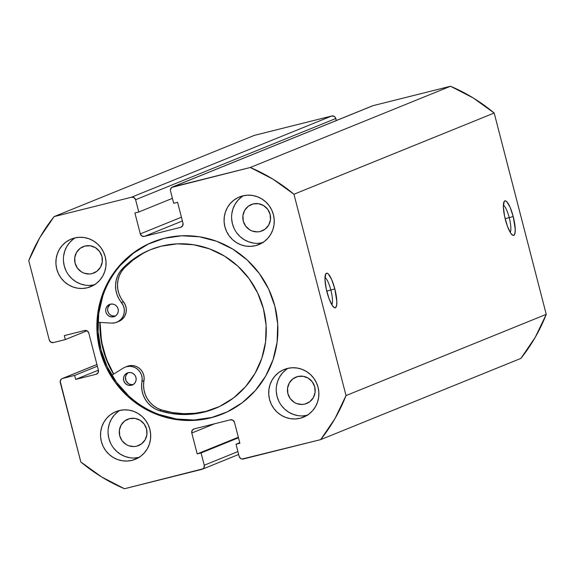 <?xml version="1.0" encoding="UTF-8"?>
<svg xmlns="http://www.w3.org/2000/svg" width="575" height="575" viewBox="0 0 575 575"><rect width="100%" height="100%" fill="white"/><g stroke="black" fill="none" stroke-linecap="round" stroke-linejoin="round"><path stroke-width="0.86" d="M509.227 217.645A14.404 3.378 75.9 0 0 503.391 205.124A14.404 3.378 -104.1 0 1 509.227 217.645L505.13 218.673L509.227 217.645A14.404 3.378 -104.1 0 1 510.212 232.365A14.404 3.378 75.9 0 0 509.227 217.645L513.216 216.531L509.227 217.645M505.389 219.708A17.832 4.183 -104.1 0 1 504.117 201.573A17.832 4.183 -104.1 0 1 513.216 216.531L510.075 207.208L506.676 201.566L505.691 200.883L504.16 201.502L503.377 207.036L504.591 216.308L507.394 226.191L510.837 233.349L512.914 235.355L513.762 235.376L514.92 233.457L515.229 229.195L513.216 216.531A17.832 4.183 -104.1 0 1 512.526 235.153A17.832 4.183 -104.1 0 1 505.389 219.708M330.833 290.016A14.404 3.378 75.9 0 0 324.99 277.495A14.404 3.378 -104.1 0 1 330.833 290.016L326.729 291.043L330.833 290.016A14.404 3.378 -104.1 0 1 331.811 304.736A14.404 3.378 75.9 0 0 330.833 290.016L334.822 288.902L330.833 290.016M326.988 292.078A17.832 4.183 -104.1 0 1 325.723 273.944A17.832 4.183 -104.1 0 1 334.822 288.902L331.682 279.579L328.282 273.937L327.29 273.254L325.766 273.873L324.983 279.407L326.197 288.679L328.993 298.562L332.443 305.72L334.521 307.726L335.369 307.747L336.526 305.821L336.828 301.566L334.822 288.902A17.832 4.183 -104.1 0 1 334.125 307.524A17.832 4.183 -104.1 0 1 326.988 292.078M153.036 241.931A92.776 90.138 -112.1 0 0 102.832 355.918A92.776 90.138 -112.1 0 0 211.658 417.457L210.601 417.888A92.776 90.138 67.9 0 1 101.682 356.069A92.776 90.138 67.9 0 1 152.512 242.14A92.776 90.138 67.9 0 1 164.17 238.338L147.545 244.339L132.458 253.553L119.478 265.636L109.106 280.118L101.746 296.448L97.678 313.993L97.053 332.077L99.899 350.017L106.109 367.109L115.446 382.706L127.542 396.197L141.946 407.078L158.089 414.927L175.361 419.434L193.092 420.433L210.601 417.888L227.226 411.887L242.319 402.673L255.293 390.59L265.664 376.107L273.024 359.777L277.1 342.233L277.718 324.142L274.872 306.209L268.662 289.117L259.325 273.52L247.228 260.022L232.832 249.147L216.689 241.299L199.417 236.792L181.686 235.793L164.17 238.338A92.776 90.138 67.9 0 1 273.089 300.157A92.776 90.138 67.9 0 1 222.266 414.086A92.776 90.138 67.9 0 1 210.601 417.888L211.658 417.457A92.776 90.138 -112.1 0 0 222.834 413.849M119.837 410.406A25.724 24.991 -112.1 0 0 109.983 441.794A25.724 24.991 -112.1 0 0 138.92 457.448M132.049 460.345A25.724 24.991 67.9 0 1 101.854 443.203A25.724 24.991 67.9 0 1 115.942 411.614A25.724 24.991 67.9 0 1 119.176 410.564L114.569 412.225L110.386 414.783L106.785 418.133L103.91 422.151L101.868 426.672L100.74 431.537L100.567 436.554L101.358 441.528L103.076 446.265L105.663 450.592L109.02 454.329L113.016 457.348L117.487 459.526L122.281 460.776L127.197 461.049L132.049 460.345L136.656 458.685L140.846 456.126L144.44 452.777L147.315 448.759L149.356 444.231L150.485 439.372L150.657 434.355L149.867 429.381L148.149 424.645L145.561 420.318L142.205 416.573L138.216 413.562L133.738 411.384L128.951 410.133L124.035 409.86L119.176 410.564A25.724 24.991 67.9 0 1 149.378 427.699A25.724 24.991 67.9 0 1 135.283 459.288A25.724 24.991 67.9 0 1 132.049 460.345L138.338 457.793L132.049 460.345M75.203 237.827A25.724 24.991 -112.1 0 0 65.349 269.215A25.724 24.991 -112.1 0 0 94.286 284.869M87.422 287.766A25.724 24.991 67.9 0 1 57.22 270.624A25.724 24.991 67.9 0 1 71.314 239.035A25.724 24.991 67.9 0 1 74.542 237.985L69.934 239.646L65.751 242.204L62.15 245.554L59.275 249.572L57.234 254.092L56.106 258.958L55.933 263.975L56.724 268.949L58.449 273.686L61.036 278.012L64.386 281.75L68.382 284.769L72.86 286.947L77.647 288.197L82.563 288.47L87.422 287.766L92.029 286.106L96.212 283.547L99.813 280.197L102.688 276.18L104.729 271.652L105.858 266.793L106.03 261.776L105.239 256.802L103.514 252.066L100.927 247.739L97.57 243.994L93.581 240.982L89.103 238.805L84.317 237.554L79.4 237.274L74.542 237.985A25.724 24.991 67.9 0 1 104.743 255.12A25.724 24.991 67.9 0 1 90.649 286.709A25.724 24.991 67.9 0 1 87.422 287.766L93.703 285.214L87.422 287.766M288.018 368.302A25.724 24.991 -112.1 0 0 278.163 399.69A25.724 24.991 -112.1 0 0 307.1 415.344M300.229 418.241A25.724 24.991 67.9 0 1 270.027 401.098A25.724 24.991 67.9 0 1 284.122 369.517A25.724 24.991 67.9 0 1 287.356 368.46L282.749 370.12L278.566 372.679L274.965 376.028L272.09 380.046L270.049 384.567L268.92 389.433L268.748 394.45L269.538 399.424L271.256 404.16L273.844 408.487L277.2 412.225L281.189 415.243L285.667 417.421L290.461 418.672L295.377 418.945L300.229 418.241L304.836 416.58L309.019 414.022L312.62 410.672L315.495 406.654L317.537 402.126L318.665 397.268L318.838 392.251L318.047 387.277L316.329 382.54L313.742 378.213L310.385 374.469L306.396 371.457L301.918 369.279L297.131 368.029L292.215 367.756L287.356 368.46A25.724 24.991 67.9 0 1 317.558 385.595A25.724 24.991 67.9 0 1 303.463 417.184A25.724 24.991 67.9 0 1 300.229 418.241L306.518 415.689L300.229 418.241M243.383 195.723A25.724 24.991 -112.1 0 0 233.529 227.111A25.724 24.991 -112.1 0 0 262.466 242.765M255.595 245.662A25.724 24.991 67.9 0 1 225.4 228.519A25.724 24.991 67.9 0 1 239.495 196.93A25.724 24.991 67.9 0 1 242.722 195.881L238.115 197.541L233.932 200.1L230.331 203.449L227.456 207.467L225.414 211.988L224.286 216.854L224.113 221.871L224.904 226.845L226.629 231.581L229.217 235.908L232.566 239.646L236.562 242.664L241.04 244.842L245.827 246.093L250.743 246.366L255.595 245.662L260.209 244.001L264.392 241.443L267.993 238.093L270.868 234.075L272.909 229.547L274.038 224.688L274.21 219.672L273.42 214.698L271.695 209.961L269.107 205.634L265.751 201.89L261.762 198.878L257.284 196.7L252.497 195.45L247.581 195.169L242.722 195.881A25.724 24.991 67.9 0 1 272.924 213.016A25.724 24.991 67.9 0 1 258.829 244.605A25.724 24.991 67.9 0 1 255.595 245.662L261.884 243.11L255.595 245.662M260.252 231.488A14.231 13.829 67.9 0 1 243.541 222.007A14.231 13.829 67.9 0 1 251.34 204.528A14.231 13.829 67.9 0 1 253.129 203.945A14.231 13.829 67.9 0 1 269.84 213.426A14.231 13.829 67.9 0 1 262.042 230.906A14.231 13.829 67.9 0 1 260.252 231.488L263.731 230.079L260.252 231.488L257.564 231.883L252.195 231.035L249.715 229.835L245.654 226.09L243.268 221.08L242.923 215.553L244.677 210.357L248.263 206.281L253.129 203.945L258.534 203.708L263.659 205.598L267.727 209.343L270.113 214.36L270.451 219.88L268.697 225.077L265.118 229.159L260.252 231.488M304.879 404.067A14.231 13.829 67.9 0 1 288.168 394.587A14.231 13.829 67.9 0 1 295.967 377.107A14.231 13.829 67.9 0 1 297.757 376.524A14.231 13.829 67.9 0 1 314.467 386.005A14.231 13.829 67.9 0 1 306.669 403.485A14.231 13.829 67.9 0 1 304.879 404.067L308.358 402.658L304.879 404.067L302.198 404.462L296.822 403.614L294.35 402.414L290.282 398.669L287.895 393.659L287.558 388.132L289.311 382.936L292.891 378.86L297.757 376.524L303.169 376.287L308.293 378.185L312.354 381.922L314.741 386.939L315.086 392.466L313.332 397.663L309.745 401.738L304.879 404.067M92.072 273.592A14.231 13.829 67.9 0 1 75.361 264.112A14.231 13.829 67.9 0 1 83.159 246.632A14.231 13.829 67.9 0 1 84.949 246.05A14.231 13.829 67.9 0 1 101.66 255.53A14.231 13.829 67.9 0 1 93.862 273.01A14.231 13.829 67.9 0 1 92.072 273.592L95.551 272.183L92.072 273.592L89.384 273.988L84.015 273.139L81.535 271.939L77.474 268.194L75.088 263.185L74.743 257.658L76.497 252.461L80.083 248.386L84.949 246.05L90.354 245.812L95.479 247.703L99.547 251.447L101.933 256.464L102.271 261.984L100.517 267.181L96.938 271.263L92.072 273.592M136.699 446.171A14.231 13.829 67.9 0 1 119.995 436.691A14.231 13.829 67.9 0 1 127.787 419.211A14.231 13.829 67.9 0 1 129.576 418.629A14.231 13.829 67.9 0 1 146.287 428.109A14.231 13.829 67.9 0 1 138.489 445.589A14.231 13.829 67.9 0 1 136.699 446.171L140.178 444.762L136.699 446.171L134.018 446.567L128.642 445.718L126.169 444.518L122.101 440.773L119.715 435.764L119.377 430.237L121.131 425.04L124.71 420.965L129.576 418.629L134.988 418.392L140.113 420.282L144.181 424.027L146.56 429.043L146.905 434.563L145.152 439.767L141.565 443.842L136.699 446.171M293.954 194.249L346.021 395.578L334.973 418.6L320.678 439.623L241.974 459.058L240.738 458.606L239.186 456.493L236.009 444.216L239.89 443.239L234.485 422.33L232.925 420.224L230.388 419.822L194.163 428.893L192.129 430.438L191.791 433.018L197.196 453.927L201.077 452.956L204.254 465.24L203.917 467.82L203.054 468.805L124.48 488.743L101.703 476.998L80.816 461.977L60.195 381.218L61.482 378.982L62.653 378.422L74.621 375.425L75.648 379.407L96.025 374.311L98.059 372.765L98.404 370.178L88.787 333.011L87.235 330.898L84.698 330.496L64.321 335.599L65.349 339.581L53.382 342.578L50.844 342.183L49.292 340.069L28.75 260.647L39.797 237.626L54.1 216.603L131.495 197.225L134.032 197.62L135.592 199.733L138.769 212.01L134.888 212.98L140.293 233.888L141.845 236.002L144.382 236.397L180.607 227.333L182.642 225.788L182.987 223.201L177.574 202.292L173.693 203.27L170.516 190.986L170.437 189.657L171.724 187.421L250.298 167.483L273.067 179.228L293.954 194.249L494.184 113.023L546.25 314.353L535.203 337.374L520.9 358.397A174.922 169.941 -112.1 0 0 546.25 314.353L346.021 395.578L293.954 194.249L494.184 113.023L546.25 314.353L346.021 395.578A174.922 169.941 67.9 0 1 320.678 439.623L520.9 358.397L320.678 439.623L243.275 459.001A3.428 3.335 67.9 0 1 239.186 456.493L236.009 444.216L239.746 442.7L236.009 444.216L239.89 443.239L234.485 422.33A3.428 3.335 67.9 0 0 230.388 419.822L194.163 428.893A3.428 3.335 67.9 0 0 191.791 433.018L214.54 423.789L191.791 433.018L197.196 453.927L238.338 437.244L197.196 453.927L201.077 452.956L238.481 437.783L201.077 452.956L204.254 465.24A3.428 3.335 67.9 0 1 201.875 469.365L124.48 488.743A174.922 169.941 67.9 0 1 80.816 461.977L60.274 382.548A3.428 3.335 67.9 0 1 62.653 378.422L96.938 364.514L62.653 378.422L74.621 375.425L97.369 366.196L74.621 375.425L75.648 379.407L98.404 370.178L75.648 379.407L96.025 374.311A3.428 3.335 67.9 0 0 98.404 370.178L88.787 333.011A3.428 3.335 67.9 0 0 84.698 330.496L64.321 335.599L65.349 339.581L87.033 330.783L65.349 339.581L53.382 342.578A3.428 3.335 67.9 0 1 49.292 340.069L28.75 260.647A174.922 169.941 67.9 0 1 54.1 216.603L254.322 135.377L331.725 115.999L334.262 116.394L335.239 117.3L336.339 120.52L335.814 118.507A3.428 3.335 -112.1 0 0 331.725 115.999L131.495 197.225L54.1 216.603L254.322 135.377L331.725 115.999L131.495 197.225A3.428 3.335 67.9 0 1 135.592 199.733L335.814 118.507L135.592 199.733L138.769 212.01L172.428 198.353L138.769 212.01L134.888 212.98L140.293 233.888L181.434 217.199L140.293 233.888A3.428 3.335 67.9 0 0 144.382 236.397L182.404 220.972L144.382 236.397L180.607 227.333A3.428 3.335 67.9 0 0 182.987 223.201L177.574 202.292L173.693 203.27L170.516 190.986A3.428 3.335 67.9 0 1 172.895 186.861L373.125 105.635L450.52 86.257L473.297 98.002L494.184 113.023A174.922 169.941 -112.1 0 0 450.52 86.257L250.298 167.483L172.895 186.861L373.125 105.635L450.52 86.257L250.298 167.483A174.922 169.941 67.9 0 1 293.954 194.249M371.946 106.195L373.125 105.635A3.428 3.335 -112.1 0 0 372.693 105.771L172.464 186.997M241.457 197.045L237.856 200.395L234.981 204.412L232.94 208.941L231.811 213.799M231.639 218.816L232.429 223.79L234.154 228.527M236.742 232.853L240.098 236.598L244.088 239.61L248.565 241.787L253.352 243.038M258.268 243.311L263.127 242.607M286.091 369.624L282.49 372.974L279.615 376.992L277.574 381.52L276.446 386.378M276.273 391.395L277.064 396.369L278.789 401.106M281.376 405.433L284.726 409.177L288.722 412.189L293.2 414.367L297.987 415.617M302.903 415.897L307.754 415.186M73.277 239.15L69.683 242.499L66.808 246.517L64.767 251.045L63.638 255.904M63.458 260.921L64.249 265.894L65.974 270.631M68.562 274.958L71.918 278.702L75.907 281.714L80.385 283.892L85.172 285.143M90.088 285.416L94.947 284.711M117.911 411.729L114.31 415.078L111.435 419.096L109.394 423.624L108.265 428.483M108.093 433.5L108.883 438.473L110.608 443.21M113.196 447.537L116.545 451.282L120.542 454.293L125.019 456.471L129.806 457.722M134.722 458.002L139.581 457.29M237.913 451.583L204.254 465.24L237.913 451.583M148.602 243.908L133.515 253.122L120.534 265.212M102.803 296.017L98.728 313.562L98.109 331.653L100.956 349.586L107.166 366.678L116.502 382.274L128.599 395.772M159.138 414.496L176.41 419.01L194.142 420.009L211.658 417.457M113.555 374.138L109.121 365.887L102.911 348.795L100.064 330.855L99.921 322.417A92.776 90.138 67.9 0 0 113.555 374.138M113.699 374.052A92.604 89.973 67.9 0 1 100.086 322.424L101.509 341.579L106.375 359.066L113.699 374.052M131.474 385.272A6.519 6.332 67.9 0 1 127.384 372.923A6.519 6.332 67.9 0 1 128.189 372.665L125.968 373.736L124.329 375.604L123.532 377.983L123.69 380.513L124.789 382.806L126.651 384.517L129.001 385.379L131.474 385.272L133.702 384.193L135.341 382.325L136.138 379.946L135.973 377.416L134.881 375.123L133.019 373.412L130.669 372.55L128.189 372.665A6.519 6.332 67.9 0 1 132.286 385.006A6.519 6.332 67.9 0 1 131.474 385.272L133.048 384.632L131.474 385.272M128.397 372.614A6.519 6.332 -112.1 0 0 133.228 384.524M113.634 316.789A6.519 6.332 67.9 0 1 109.545 304.448A6.519 6.332 67.9 0 1 110.35 304.182L108.129 305.26L106.49 307.129L105.692 309.508L105.85 312.038L106.95 314.331L108.812 316.042L111.162 316.904L113.634 316.789L115.862 315.718L117.494 313.849L118.299 311.47L118.134 308.94L117.041 306.64L115.173 304.937L112.829 304.074L110.35 304.182A6.519 6.332 67.9 0 1 114.439 316.523A6.519 6.332 67.9 0 1 113.634 316.789L115.208 316.157L113.634 316.789M110.558 304.139A6.519 6.332 -112.1 0 0 115.388 316.042M126.062 366.85A12.693 12.327 67.9 0 1 128.592 365.894A12.693 12.327 -112.1 0 0 127.017 366.412L125.062 367.209A12.693 12.327 67.9 0 1 126.637 366.692L128.592 365.894L126.637 366.692A12.693 12.327 67.9 0 1 142.011 381.498L143.966 380.707A25.379 24.66 -112.1 0 0 161.474 409.918A85.725 83.289 -112.1 0 0 206.202 411.269L204.24 412.059A85.725 83.289 67.9 0 1 159.519 410.715L161.474 409.918L159.519 410.715A25.379 24.66 67.9 0 1 142.011 381.498L143.966 380.707A12.693 12.327 -112.1 0 0 128.592 365.894L131.675 365.535L134.758 365.966L137.662 367.166L140.192 369.057L142.19 371.529L143.534 374.418L144.138 377.538L143.563 385.322L143.987 389.958L145.238 394.45L147.272 398.647L150.01 402.407L153.374 405.612L157.234 408.142L161.474 409.918L172.536 412.577L183.813 413.698L195.097 413.26L206.202 411.269A85.725 83.289 -112.1 0 0 215.841 408.185M151.397 249.32A85.725 83.289 -112.1 0 0 124.452 267.806L122.497 268.597L124.452 267.806A25.379 24.66 -112.1 0 0 123.388 301.71L121.433 302.5A12.693 12.327 67.9 0 1 116.761 322.244L118.723 321.454A12.693 12.327 -112.1 0 0 123.388 301.71L121.433 302.5A25.379 24.66 67.9 0 1 122.497 268.597A85.725 83.289 67.9 0 1 150.42 249.708A85.725 83.289 67.9 0 1 161.043 246.237A85.725 83.289 67.9 0 1 261.805 303.241A85.725 83.289 67.9 0 1 214.863 408.588A85.725 83.289 67.9 0 1 204.24 412.059L193.143 414.058L181.851 414.496L170.574 413.375L159.519 410.715L155.279 408.94L151.412 406.403L148.055 403.204L145.317 399.438L143.283 395.241L142.032 390.748L141.601 386.12L142.183 378.336L141.579 375.209L140.235 372.32L138.23 369.854L135.7 367.957L132.803 366.757L129.713 366.325L126.637 366.692A12.693 12.327 67.9 0 0 123.251 368.129L111.787 375.238L123.251 368.129A12.693 12.327 67.9 0 1 125.062 367.209M116.761 322.244A12.693 12.327 67.9 0 1 111.521 323.107L115.065 322.791L118.357 321.454L121.124 319.211L123.129 316.243L124.207 312.793L124.279 309.156L123.323 305.627L118.817 298.648L116.926 294.378L115.827 289.85L115.553 285.207L116.114 280.614L117.494 276.216L119.643 272.162L122.497 268.597L130.884 261.028L140.221 254.703L150.334 249.744L161.043 246.237L177.215 243.85L193.603 244.742L209.566 248.882L224.502 256.105L237.82 266.132L249.018 278.58L257.672 292.977L263.436 308.761L266.103 325.328L265.557 342.039L261.826 358.261L255.048 373.362L245.489 386.759L233.522 397.95L219.592 406.489L206.202 411.269M111.521 323.107L97.994 322.302L111.521 323.107M142.183 253.913L132.839 260.238L124.452 267.806L121.605 271.371L119.456 275.418L118.076 279.817L117.508 284.417L117.782 289.06L118.881 293.588L120.772 297.85L125.278 304.829L126.234 308.358L126.169 312.002L125.084 315.445L123.079 318.421L118.601 321.504M127.923 372.945L126.284 374.814L125.487 377.193L126.09 380.923L128.606 383.726L130.956 384.589L133.436 384.474M110.084 304.463L107.927 307.481L107.604 309.982L108.244 312.441L109.753 314.482L111.902 315.797L115.589 315.998M62.273 378.544L96.931 364.485M202.307 469.229L238.661 454.48"/></g></svg>
